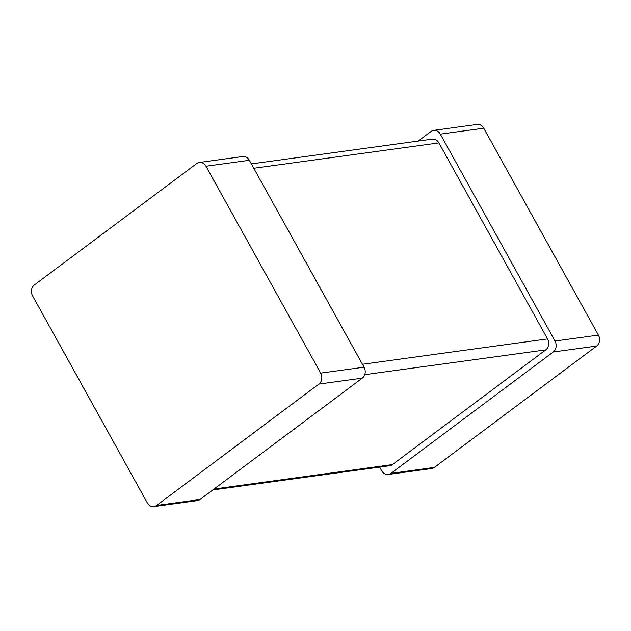 <?xml version="1.0" encoding="UTF-8"?>
<svg xmlns="http://www.w3.org/2000/svg" width="631" height="631" viewBox="0 0 631 631"><rect width="100%" height="100%" fill="white"/><g stroke="black" fill="none" stroke-linecap="round" stroke-linejoin="round"><path stroke-width="0.95" d="M379.625 467.09L381.637 470.71A7.998 6.689 82.2 0 0 388.278 474.473A7.998 6.689 82.2 0 0 390.968 473.36L553.221 351.995A7.998 6.689 -97.8 0 0 555.012 341.032L440.328 134.143A7.998 6.689 82.2 0 0 433.686 130.372A7.998 6.689 82.2 0 0 430.997 131.493L418.187 141.068M433.686 130.372L477.083 124.433A7.998 6.689 82.2 0 1 483.725 128.196L598.409 335.093A7.998 6.689 -97.8 0 1 596.626 346.056L434.365 467.413A7.998 6.689 82.2 0 1 431.683 468.533L388.278 474.473M251.375 163.91L432.259 139.143A7.998 6.689 82.2 0 1 438.9 142.906L547.542 338.918A7.998 6.689 -97.8 0 1 545.76 349.882L392.395 464.59A7.998 6.689 82.2 0 1 389.706 465.71L212.813 489.932M199.317 162.467L242.722 156.527A7.998 6.689 82.2 0 1 249.363 160.29L364.048 367.187A7.998 6.689 -97.8 0 1 362.265 378.15L200.003 499.507A7.998 6.689 82.2 0 1 197.314 500.628L153.917 506.567A7.998 6.689 82.2 0 1 147.275 502.804L32.591 295.907A7.998 6.689 -97.8 0 1 34.374 284.944L196.635 163.587A7.998 6.689 82.2 0 1 199.317 162.467A7.998 6.689 82.2 0 1 205.966 166.237L320.643 373.126L364.048 367.187M153.917 506.567A7.998 6.689 82.2 0 0 156.606 505.455L318.86 384.09A7.998 6.689 -97.8 0 0 320.643 373.126M440.328 134.143L483.725 128.196M555.012 341.032L598.409 335.093M553.221 351.995L596.626 346.056M390.968 473.36L434.365 467.413M253.78 168.256L438.9 142.906M362.431 364.268L547.542 338.918M364.718 374.672L545.76 349.882M214.035 489.017L392.395 464.59M205.966 166.237L249.363 160.29M318.86 384.09L362.265 378.15M156.606 505.455L200.003 499.507"/></g></svg>
